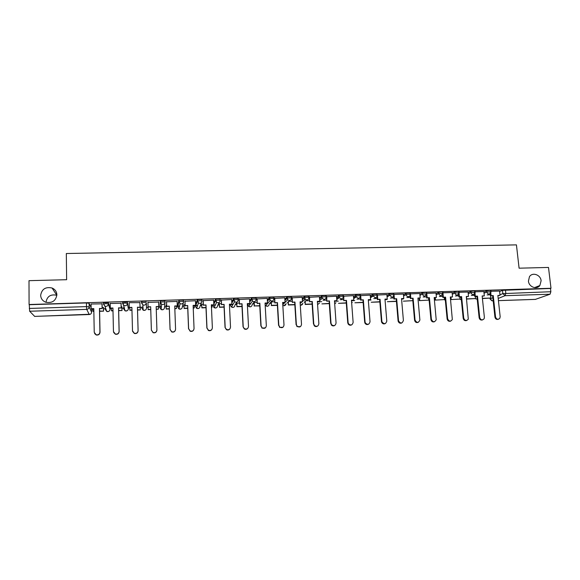 <?xml version="1.0" encoding="UTF-8"?>
<svg xmlns="http://www.w3.org/2000/svg" width="580" height="580" viewBox="0 0 580 580"><rect width="100%" height="100%" fill="white"/><g stroke="black" fill="none" stroke-linecap="round" stroke-linejoin="round"><path stroke-width="0.87" d="M56.869 294.814C55.839 300.882 52.135 303.355 45.762 302.231C42.55 300.918 40.854 298.606 40.658 295.285C41.811 289.065 45.61 286.636 52.062 288.006C55.093 289.362 56.695 291.631 56.869 294.814M541.111 280.763L539.857 285.534C536.732 289.971 528.859 286.94 528.438 281.126L529.453 276.711C532.389 271.861 540.669 274.76 541.111 280.763M110.019 308.074L108.344 302.659L103.559 302.651L103.45 304.065M128.325 307.465L127.412 302.057L122.677 302.064L122.569 303.478L124.939 303.028L127.448 303.347L128.354 308.705M146.305 301.469L143.876 301.143L141.476 301.622L141.513 302.905L143.912 302.434L146.341 302.753L146.508 308.089L146.341 302.753C146.24 304.166 145.457 304.971 144 305.16L142.868 304.928L141.513 302.905M165.068 302.144L165.024 300.882L162.668 300.556L160.239 301.035L160.283 302.31L162.712 301.839L165.068 302.158C164.974 303.572 164.205 304.369 162.755 304.558L161.573 304.297L160.283 302.31L159.899 307.646L161.131 309.56L162.269 309.807C163.661 309.626 164.401 308.857 164.495 307.494L165.003 302.789M183.621 301.535L183.577 300.302L181.293 299.976L178.974 300.324L178.887 301.723L181.344 301.252L183.628 301.571C183.534 302.977 182.772 303.775 181.344 303.964L180.097 303.666L178.887 301.723L177.77 307.059L178.937 308.93L180.133 309.212C181.504 309.031 182.236 308.263 182.323 306.907L183.331 302.774M202.007 300.94L201.956 299.73L199.752 299.403L197.396 299.758L197.316 301.143L199.803 300.672L202.014 300.991C201.927 302.39 201.18 303.18 199.759 303.369L198.454 303.036L197.316 301.143L195.482 306.479L196.584 308.299L197.838 308.618C199.201 308.437 199.919 307.675 199.999 306.327L201.39 302.644M220.226 300.346L220.175 299.157L218.044 298.83L215.644 299.2L215.579 300.563L218.102 300.099L220.233 300.418C220.154 301.81 219.414 302.593 218.007 302.782L216.637 302.397L215.579 300.563L213.832 304.246M238.286 299.758L238.228 298.591L236.169 298.265L233.733 298.642L233.675 299.99L236.227 299.526L238.293 299.845C238.22 301.23 237.488 302.013 236.096 302.202L234.646 301.76L233.675 299.99L231.833 303.036M256.179 299.178L256.121 298.033L254.127 297.707L251.662 298.091L251.611 299.425L254.192 298.961L256.186 299.28C256.121 300.657 255.403 301.44 254.025 301.622L252.488 301.114L251.611 299.425L249.69 302.057M273.919 298.599L273.854 297.475L271.926 297.156L269.316 297.62L269.388 298.86L271.998 298.395L273.919 298.722C273.869 300.092 273.151 300.868 271.788 301.049L270.164 300.454L269.388 298.86L267.387 301.201M291.493 298.026L291.428 296.931L289.572 296.605L286.933 297.069L287.013 298.308L289.645 297.844L291.501 298.163C291.45 299.534 290.747 300.302 289.398 300.483L287.673 299.787L287.013 298.308L284.932 300.425M308.915 297.46L308.843 296.38L307.059 296.054L304.478 296.467L304.471 297.757L307.139 297.293L308.93 297.613C308.879 298.976 308.19 299.744 306.849 299.925L305.029 299.106L304.471 297.757L302.325 299.708M326.185 296.902L326.112 295.844L324.394 295.517L321.697 295.981L321.784 297.207L324.474 296.743L326.199 297.069C326.163 298.424 325.474 299.186 324.147 299.367L322.219 298.403L321.784 297.207L319.565 299.026M343.302 296.344L343.229 295.307L341.569 294.981L338.858 295.445L338.945 296.663L341.663 296.206L343.317 296.525C343.287 297.873 342.613 298.642 341.294 298.816L339.264 297.678L338.945 296.663L336.661 298.374M360.274 295.8L360.195 294.778L358.599 294.451L355.859 294.915L355.953 296.126L358.694 295.669L360.289 295.988C360.26 297.337 359.6 298.091 358.295 298.272L356.163 296.931L355.953 296.126L353.604 297.75M377.094 295.256L377.014 294.248L375.485 293.922L372.715 294.386L372.817 295.597L375.586 295.133L377.116 295.459C377.094 296.793 376.435 297.555 375.144 297.728L372.817 295.597L372.933 296.162L370.446 297.75M393.776 294.712L393.689 293.726L392.225 293.4L389.426 293.864L389.528 295.068L392.326 294.611L393.791 294.93C393.776 296.264 393.131 297.018 391.848 297.192L389.528 295.068L387.056 296.547M410.314 294.183L410.227 293.212L408.813 292.885L406 293.342L406.101 294.546L408.922 294.089L410.328 294.408C410.307 295.749 409.668 296.489 408.407 296.656C407.138 296.568 406.37 295.88 406.109 294.589L403.571 296.01M426.721 293.661L426.634 292.69L425.263 292.371L422.421 292.827L422.53 294.024L426.742 293.879L424.828 296.126C423.545 296.039 422.776 295.336 422.53 294.024L419.935 295.401M442.997 293.139L442.902 292.175L441.576 291.863L438.712 292.32L438.821 293.509L443.011 293.357L441.104 295.604C439.836 295.517 439.075 294.814 438.821 293.509L436.167 294.843M459.128 292.632L459.034 291.66L457.743 291.356L454.858 291.82L454.974 293.001L459.15 292.842L459.034 293.647L457.25 295.089C455.989 294.995 455.227 294.299 454.974 293.001L452.262 294.292M475.129 292.117L475.027 291.153L473.773 290.856L470.866 291.312L470.989 292.494L475.15 292.327L474.947 293.342L473.251 294.575C471.997 294.481 471.243 293.792 470.989 292.494L468.22 293.748M490.992 291.617L490.89 290.645L489.672 290.363L486.743 290.819L486.866 291.994L491.013 291.82L490.724 293.016L489.121 294.06C487.882 293.973 487.127 293.284 486.866 291.994L484.046 293.219M46.008 302.231C47.089 296.308 50.699 293.988 56.84 295.278L56.862 295.293M91.56 309.198L92.8 309.154M103.501 308.806L105.313 308.748M110.033 308.596L111.382 308.553M121.959 308.205L123.663 308.147M128.34 307.994L129.804 307.944M140.251 307.603L141.846 307.552M146.486 307.4L148.052 307.349M158.398 307.008L159.877 306.965M159.95 306.958L161.356 306.914M164.568 306.805L166.112 306.762M176.4 306.421L177.741 306.378M177.915 306.37L179.51 306.32M182.49 306.226L184.019 306.175M194.249 305.841L195.453 305.798M195.721 305.79L197.49 305.732M200.26 305.638L201.76 305.595M211.939 305.261L213.012 305.225M213.375 305.211L215.289 305.152M217.87 305.065L219.349 305.015M229.47 304.681L230.427 304.652M230.869 304.638L232.906 304.572M235.335 304.493L236.792 304.442M248.218 304.072L250.335 304M252.641 303.927L254.076 303.876M265.415 303.507L267.568 303.442M269.801 303.362L271.215 303.318M282.67 302.941L284.606 302.883M287.056 302.803L288.209 302.76M300.106 302.376L301.433 302.332M304.224 302.238L305.051 302.209M317.383 301.81L321.755 301.665M334.515 301.245L338.321 301.121M351.494 300.694L354.743 300.585M368.322 300.143L371.033 300.048M385.011 299.592L387.179 299.526M401.556 299.055L401.947 299.041M401.991 299.041L403.194 298.997M34.662 316.383L29.652 311.243L29.268 304.717L86.427 302.934L89.095 303.26L91.132 307.733M29 280.669L29.087 304.522L551 288.267L548.499 267.438L519.086 268.185L516.439 244.876L66.323 253.518L66.635 279.705L29 280.669M499.612 291.53L502.49 290.326L502.846 293.618L550.862 291.726L550.065 294.212L535.463 299.36M550.862 291.726L550.471 288.47L551 288.267M483.872 291.544L475.092 291.798M459.077 293.502L459.396 296.699L458.86 296.938L461.593 296.626L463.739 318.137C464.921 320.849 466.436 321.189 468.292 319.167L466.298 296.474L468.488 296.402L468.096 292.023L459.099 292.305M443.004 293.654L443.345 297.221L442.837 297.467L445.563 297.149L447.644 318.754C448.985 321.595 450.544 321.849 452.327 319.5L450.305 296.989L452.516 296.916L452.139 292.523L442.961 292.813M436 293.052L426.691 293.328M410.444 293.835L410.843 298.279L410.379 298.526L413.098 298.207L415.041 320C416.795 323.111 418.412 323.132 419.891 320.051L417.919 298.048L420.166 297.975L419.818 293.538L410.285 293.893M403.404 294.082L393.755 294.466M386.889 294.604L377.08 295.046M370.243 295.126L360.26 295.64M353.445 295.662L343.454 296.22M336.501 296.199L326.453 296.757M319.413 296.735L309.307 297.293M302.173 297.286L292.008 297.844M284.78 297.837L274.558 298.388M267.235 298.395L256.954 298.946M249.53 298.968L239.192 299.505M239.366 302.941L236.734 303.304M231.667 299.541L221.27 300.07M221.43 303.521L219.298 303.869M213.643 300.135L203.188 300.643M203.333 304.108L201.71 304.435M195.46 300.752L184.94 301.216M185.078 304.703L183.969 305.015M177.11 301.426L166.532 301.796M166.649 305.298L166.076 305.595M158.594 302.042L147.951 302.383M139.918 302.637L129.137 302.68M121.93 307.023L121.184 306.769M121.097 303.224L110.207 303.5M103.479 307.625L102.167 307.385M102.102 303.826L91.067 304.021M103.574 303.224L103.428 302.811M159.899 307.646L160.239 301.035M177.726 305.863L178.836 300.447M195.619 304.71L197.258 299.875M213.774 303.021L215.521 299.302M231.775 301.81L233.617 298.736M249.625 300.832L251.546 298.178M267.322 299.976L269.316 297.62M284.86 299.207L286.933 297.069M302.252 298.49L304.391 296.525M319.486 297.815L321.697 295.981M336.574 297.17L338.858 295.445M353.51 296.547L355.859 294.915M370.308 295.945L372.715 294.386M386.954 295.358L389.426 293.864M403.462 294.778L406 293.342L406.109 294.546L403.564 295.967M419.826 294.212L422.421 292.827M436.059 293.661L438.712 292.32M452.146 293.118L454.858 291.82M468.103 292.581L470.866 291.312M483.923 292.052L486.743 290.819M499.561 291.051L490.963 291.305M490.383 294.814L487.091 294.923M105.299 308.197L105.669 308.364M123.649 307.596L124.439 307.842M141.832 307.008L142.999 307.284M159.978 306.537L161.37 306.711M177.987 306.008L179.553 306.131M195.83 305.464L197.555 305.551M211.359 305.022L215.383 304.964M231.101 304.384L233.03 304.377M550.471 288.47L502.49 290.326M474.636 295.329L471.308 295.438M458.751 295.844L455.394 295.952M442.728 296.358L439.343 296.467M426.575 296.88L423.153 296.996M410.285 297.41L406.826 297.525M393.849 297.946L390.362 298.055M377.275 298.482L373.752 298.591M360.564 299.019L357.005 299.135M343.701 299.57L340.105 299.686M326.692 300.114L323.06 300.237M309.531 300.672L305.863 300.788M292.219 301.23L288.521 301.353M274.76 301.796L271.339 301.912M257.143 302.368L254.17 302.463L254.381 305.906L259.767 305.725M498.409 319.261C496.625 319.798 495.472 319.087 494.928 317.13L495.53 316.919C496.473 319.392 497.887 319.877 499.779 318.369L500.17 316.745L497.872 295.445L500.025 295.372L497.894 295.662M490.789 292.893L491.086 295.662L490.499 295.909L493.247 295.59L495.53 316.919M491.086 295.662L493.247 295.59M499.554 291.029L500.025 295.372M482.422 298.54L490.825 298.048L482.393 298.323M490.6 295.901L490.825 298.048M492.659 295.836L494.928 317.13M490.499 295.909L490.216 293.233M490.107 292.211L490.035 291.544M482.64 319.87C480.842 320.421 479.667 319.703 479.131 317.738L479.703 317.528C480.748 320.109 482.219 320.537 484.104 318.79L484.38 317.347L482.147 295.952L484.322 295.88L482.176 296.177M474.998 293.226L475.303 296.177L474.745 296.423L477.485 296.105L479.703 317.528M475.303 296.177L477.485 296.105M483.865 291.522L484.322 295.88M466.559 299.07L475.498 298.555L466.545 298.918M466.566 297.54L466.697 298.845M475.281 296.402L475.498 298.555M476.927 296.351L479.131 317.738M474.745 296.423L474.454 293.567M474.36 292.683L474.295 292.037M466.748 320.479C464.921 321.044 463.739 320.334 463.195 318.348L463.739 318.137M459.396 296.699L461.593 296.626M450.667 299.599L460.049 299.07L450.667 299.599L450.529 298.214M451.037 297.975L451.175 299.367M459.831 296.909L460.049 299.07M461.057 296.866L463.195 318.348M458.86 296.938L458.555 293.871M458.483 293.154L458.425 292.545M466.32 296.699L468.488 296.402M450.718 321.095C448.869 321.683 447.673 320.972 447.122 318.964L447.644 318.754M443.345 297.221L445.563 297.149M435.036 300.121L444.461 299.584L435.036 300.121L434.899 298.649M435.377 298.41L435.515 299.882M444.258 297.417L444.461 299.584M445.056 297.395L447.122 318.964M442.837 297.467L442.518 294.147M442.467 293.632L442.417 293.06M450.326 297.221L452.516 296.916M434.55 321.712C432.68 322.328 431.469 321.617 430.918 319.587L431.411 319.377C432.941 322.357 434.543 322.494 436.196 319.79L434.181 297.518L436.414 297.446L434.202 297.743M426.8 293.842L427.163 297.75L426.677 297.989L429.403 297.671L431.411 319.377M427.163 297.75L429.403 297.671M435.993 293.031L436.414 297.446M419.275 300.643L428.758 300.106L419.275 300.643L419.137 299.07M419.594 298.838L419.732 300.411M428.555 297.931L428.758 300.106M428.91 297.917L430.918 319.587M426.677 297.989L426.343 294.386M426.322 294.103L426.271 293.582M418.26 322.335C416.353 322.973 415.128 322.27 414.57 320.211L415.041 320M410.843 298.279L413.098 298.207M412.829 300.636L403.383 301.172L412.837 300.679M412.634 298.454L414.57 320.211M410.379 298.526L410.038 294.596M410.031 294.575L409.995 294.118M417.941 298.279L420.166 297.975M401.824 322.958C400.033 323.633 398.801 323.017 398.119 321.102L398.554 320.899C400.599 323.829 402.208 323.676 403.404 320.45L401.52 298.584L403.789 298.512L401.534 298.816M394.001 294.35L394.378 298.816L393.943 299.062L396.655 298.743L398.525 320.638M394.378 298.816L396.655 298.743M403.397 294.053L403.789 298.512M396.408 301.187L387.36 301.709L396.423 301.404M396.22 298.99L398.083 320.841M393.943 299.062L393.574 294.662M385.258 323.582C383.626 324.278 382.409 323.785 381.582 322.11L381.451 321.48L381.865 321.276L381.995 321.907C384.177 324.466 385.78 324.191 386.795 321.088L384.975 299.12L387.266 299.048L384.997 299.352M377.406 294.872L377.768 299.36L377.37 299.606L380.067 299.28L381.865 321.276M377.768 299.36L380.067 299.28M386.889 294.575L387.266 299.048M379.842 301.738L371.207 302.245L379.864 301.955M379.661 299.526L381.451 321.48M377.37 299.606L377.014 295.227M368.554 324.205C367.067 324.916 365.864 324.546 364.936 323.089L364.675 322.125L365.059 321.922L365.32 322.879C367.604 325.097 369.17 324.713 370.033 321.726L368.286 299.664L370.598 299.592L368.307 299.896M360.673 295.401L361.021 299.904L360.651 300.15L363.341 299.831L365.059 321.922M361.021 299.904L363.341 299.831M370.236 295.097L370.598 299.592M363.131 302.289L354.909 302.789L363.152 302.513M362.964 300.07L364.675 322.125M360.651 300.15L360.325 295.967M351.712 324.829C350.349 325.554 349.167 325.286 348.174 324.017L347.754 322.777L348.109 322.567L348.529 323.814C350.856 325.714 352.394 325.235 353.126 322.379L351.458 300.215L353.786 300.143L351.473 300.447M343.795 295.93L343.781 300.701L346.463 300.375L348.109 322.567M344.129 300.454L346.463 300.375M353.445 295.626L353.786 300.143M346.282 302.847L338.481 303.333L346.296 303.072M346.115 300.621L347.754 322.777M343.781 300.701L343.447 296.148M334.732 325.445C333.471 326.192 332.318 326.011 331.267 324.909L331.013 323.227L331.593 324.706C333.942 326.337 335.436 325.771 336.067 323.031L334.479 300.766L336.828 300.694L334.493 301.005M326.765 296.467L326.772 301.252L329.44 300.933L331.013 323.227M327.084 301.013L329.44 300.933M336.501 296.155L336.828 300.694M329.281 303.412L321.914 303.884L329.295 303.637M329.121 301.18L330.687 323.43M326.772 301.252L326.446 296.677M317.615 326.054C316.433 326.83 315.295 326.728 314.208 325.764L313.765 323.887L314.505 325.561C316.854 326.953 318.311 326.33 318.862 323.691L317.354 301.325L319.718 301.252L317.369 301.564M309.589 297.004L309.604 301.817L312.272 301.491L313.765 323.887M309.894 301.571L312.272 301.491M319.406 296.699L319.718 301.252M305.283 301.303L305.196 304.442L312.142 304.21M305.196 304.442L304.978 301.042M304.906 299.904L304.833 298.801M305.471 304.21L312.127 303.985M311.982 301.738L313.468 324.089M309.604 301.817L309.299 297.214M300.36 326.656L296.989 326.591L296.358 324.553L297.257 326.388C299.592 327.584 301.013 326.91 301.506 324.358L300.07 301.89L302.463 301.81L300.085 302.129M292.262 297.547L292.291 302.383L294.952 302.057L296.358 324.553M292.552 302.137L294.952 302.057M302.165 297.236L302.463 301.81M288.383 301.484L288.347 305L294.843 304.783M288.347 305L288.144 301.723M288.586 304.768L294.829 304.558M294.691 302.303L296.097 324.757M292.291 302.383L292.008 297.75M282.96 327.243L279.603 327.388L278.799 325.228L279.843 327.185C282.163 328.222 283.548 327.504 283.997 325.025L282.641 302.455L285.055 302.383L282.656 302.695M274.782 298.098L274.826 302.956L277.472 302.63L278.799 325.228M275.05 302.709L277.472 302.63M284.773 297.786L285.055 302.383M271.36 301.912L271.346 305.566L277.385 305.37M271.346 305.566L271.15 302.129M271.556 305.334L277.378 305.138M277.24 302.876L278.567 325.431M274.826 302.956L274.558 298.294M265.43 327.816L262.051 328.164L261.087 325.902L262.254 327.961C264.552 328.867 265.915 328.113 266.329 325.699L265.053 303.036L267.489 302.956L265.067 303.267M257.15 298.656L257.201 303.529L259.84 303.202L261.087 325.902M257.397 303.282L259.84 303.202M267.228 298.337L267.489 302.956M254.381 305.906L259.782 305.95M254.2 306.138L254.011 302.673M259.644 303.449L260.884 326.112M257.201 303.529L256.947 298.838M247.754 328.345C246.768 329.396 245.63 329.592 244.325 328.933L243.042 326.794L244.499 328.729C246.775 329.527 248.117 328.744 248.501 326.388L247.312 303.608L249.77 303.529L247.326 303.848M239.351 299.215L239.424 304.108L242.048 303.782L243.216 326.591M239.591 303.862L242.048 303.782M249.523 298.896L249.77 303.529M236.887 303.021L236.901 306.719L242.012 306.544M236.901 306.719L236.727 303.224M237.061 306.479L241.998 306.32M241.882 304.029L243.042 326.794M239.424 304.108L239.185 299.389M229.941 328.838C228.999 330.027 227.831 330.31 226.432 329.694L225.04 327.482L226.57 329.491C228.832 330.194 230.144 329.389 230.514 327.076L229.412 304.195L231.891 304.116L229.426 304.435M221.4 299.78L221.487 304.696L224.105 304.369L225.178 327.279M221.618 304.449L224.105 304.369M231.659 299.454L231.891 304.116M219.421 303.587L219.457 307.298L224.083 307.139M219.457 307.298L219.291 303.768M219.581 307.059L224.076 306.914M229.463 304.435L229.571 306.733M223.967 304.616L225.04 327.482M221.487 304.696L221.263 299.933M211.968 329.281C211.091 330.644 209.887 331.035 208.358 330.448L206.98 327.976L208.466 330.252C210.714 330.868 212.012 330.042 212.367 327.772L211.352 304.783L213.73 304.95M203.283 300.346L203.384 305.283L205.994 304.957L206.98 327.976M203.486 305.036L205.994 304.957M213.636 300.019L213.846 304.703M201.804 304.159L201.855 307.886L206.001 307.741M211.475 307.56L212.026 307.313L211.461 307.335M201.855 307.886L201.71 304.304M201.949 307.646L205.987 307.516M211.925 305.007L212.026 307.313M205.886 305.203L206.879 328.178M203.384 305.283L203.181 300.469M193.821 329.657C193.046 331.238 191.813 331.753 190.117 331.202L188.616 328.679L190.189 331.006C192.422 331.55 193.713 330.709 194.046 328.476L193.125 305.377L195.641 305.298L193.133 305.624M185.006 300.918L185.121 305.885L187.717 305.551L188.616 328.679M185.187 305.638L187.717 305.551M195.453 300.592L195.641 305.298M184.034 304.732L184.106 308.473L187.746 308.35M193.234 308.168L194.329 307.9L193.227 307.937M184.106 308.473L183.962 304.819M184.165 308.241L187.739 308.118M194.235 305.587L194.329 307.9M187.644 305.798L188.543 328.882M185.121 305.885L184.933 300.976M175.472 329.969C174.856 331.796 173.594 332.463 171.702 331.956L170.085 329.389L171.738 331.76C173.957 332.246 175.232 331.39 175.566 329.179L174.732 305.979L177.277 305.892L174.739 306.218M166.561 301.498L166.692 306.486L169.273 306.153L170.085 329.389M166.721 306.24L169.273 306.153M177.103 301.172L177.277 305.892M166.105 305.319L166.192 309.067L169.331 308.966M174.834 308.785L176.479 308.495L174.826 308.553M166.192 309.067L166.069 305.319M166.221 308.836L169.324 308.734M176.393 306.168L176.479 308.495M169.244 306.399L170.049 329.592M166.692 306.486L166.518 301.506M156.904 330.238C156.499 332.333 155.237 333.159 153.106 332.71L151.38 330.107L153.113 332.514C155.324 332.949 156.593 332.079 156.912 329.897L156.172 306.581L158.739 306.501L156.179 306.827M148.096 307.095L147.944 302.086L148.096 307.095L150.669 306.762L151.38 330.107M148.088 306.849L150.669 306.762M158.587 301.752L158.739 306.501M148.125 309.669L148.009 305.899L148.125 309.669L150.742 309.582M156.259 309.401L158.471 309.096L156.252 309.169M148.118 309.437L150.735 309.35M158.391 306.755L158.471 309.096M150.669 307.008L151.38 330.31M129.159 302.68L129.282 307.458L131.885 307.371L132.508 330.832L134.306 333.268C136.51 333.66 137.772 332.775 138.091 330.614L138.112 330.817C137.793 332.978 136.532 333.863 134.335 333.471L132.559 331.296M129.282 307.458L131.892 307.625M138.091 330.614L137.438 307.197L140.055 307.356L139.91 302.339M139.896 302.339L140.034 307.11M137.54 310.024L140.316 309.93L140.208 306.153M129.797 307.69L129.898 310.278L131.965 310.213M137.532 309.793L140.316 309.93M129.855 310.046L131.957 309.974M140.193 306.153L140.295 309.698M138.112 330.817L137.467 307.436L140.055 307.356M110.2 303.275L110.309 308.082L112.933 307.994L113.455 331.557L115.319 334.029C117.515 334.385 118.777 333.486 119.096 331.347L119.154 331.55C118.835 333.688 117.581 334.58 115.384 334.232L113.644 332.463M110.309 308.082L112.941 308.241M119.096 331.347L118.537 307.813L121.213 307.973L121.09 302.934M121.039 302.934L121.155 307.726M118.661 310.655L122.017 310.539L121.923 306.748M111.374 308.292L111.505 310.887L112.999 310.844M118.653 310.416L122.017 310.539M111.432 310.655L112.991 310.605M121.88 306.748L121.959 310.307M119.154 331.55L118.603 308.052L121.213 307.973M91.067 303.876L91.154 308.705L93.8 308.618L94.228 332.296L96.15 334.798C98.339 335.11 99.6 334.203 99.919 332.079L100.014 332.282C99.695 334.406 98.441 335.305 96.251 334.993L94.598 333.587M91.154 308.705L93.808 308.864M99.919 332.079L99.463 308.43L102.196 308.589L102.094 303.601M102.007 303.529L102.102 308.342M99.608 311.286L103.552 311.156L103.479 307.443M92.793 308.901L92.836 311.271L93.851 311.482M99.608 311.047L103.552 311.156M92.836 311.271L93.851 311.243M103.392 307.349L103.465 310.923M100.014 332.282L99.557 308.676L102.196 308.589M106.125 309.676L105.328 309.445L106.734 311.453L104.922 306.196L103.45 304.108L105.785 303.63L108.373 303.949L110.048 309.321M108.344 302.659L108.373 303.949C108.257 305.385 107.452 306.196 105.966 306.385L104.922 306.196L103.588 303.949L103.559 302.651M127.412 302.057L127.448 303.347C127.332 304.775 126.541 305.58 125.07 305.769L123.982 305.566L122.569 303.5M89.095 303.26L89.16 306.921L91.611 312.221M91.56 308.937L91.611 312.171C91.495 313.555 90.712 314.338 89.269 314.527L86.717 309.379L29.652 311.243M34.561 316.39L89.32 314.527M490.035 298.287L490.093 298.845L492.862 297.707M499.967 294.799L502.846 293.618L505.093 295.684L498.198 298.446M493.152 300.469L492.253 300.832L493.188 300.795M498.43 300.621L535.768 299.352M550.065 294.212L505.093 295.684L505.803 293.168L505.441 289.869M110.019 308.045L110.048 309.285C109.932 310.662 109.163 311.445 107.735 311.634L106.734 311.453L108.757 311.373M128.325 307.443L128.354 308.683C128.252 310.053 127.491 310.837 126.078 311.018L125.034 310.822L127.013 310.793M177.726 305.834L177.77 307.059M195.445 305.544L195.489 306.523M213.005 304.971L213.048 305.899L213.491 304.957M219.233 302.39L217.522 305.754C217.449 307.095 216.739 307.849 215.383 308.031L214.063 307.661L216.028 307.915M230.412 304.406L230.456 305.326L231.029 304.384M236.901 302.028L234.893 305.181C234.827 306.515 234.124 307.269 232.783 307.451L231.391 307.023L233.385 307.342M247.667 303.84L247.718 304.761L248.407 303.818M254.439 301.571L252.119 304.616C252.054 305.943 251.357 306.697 250.031 306.871L248.559 306.385L250.596 306.776M265.103 303.876L265.633 303.253M271.861 301.049L269.192 304.05C269.135 305.377 268.453 306.124 267.133 306.298L265.575 305.732L267.663 306.218M370.402 297.141L372.817 295.597L372.751 294.364M444.316 298.069L445.085 297.707M459.889 297.525L461.071 296.996M475.339 296.996L476.811 296.351M475.288 298.649L477.224 299.229M247.725 304.848L248.559 306.385L252.488 301.114L251.662 298.091M230.463 305.399L231.391 307.023L234.646 301.76L233.733 298.642M213.048 305.957L214.063 307.661L216.637 302.397L215.644 299.2M459.911 299.128L461.346 299.802M444.403 299.613L445.324 300.215M428.75 300.077L429.149 300.44M351.668 303.079L352.248 302.332M334.704 303.949L335.936 302.724M317.572 304.616L319.486 303.086M300.281 305.102L300.904 305.167L302.883 303.42M282.815 305.377L284.091 305.732L286.121 303.724M265.183 305.276L265.575 305.732L270.164 300.454L269.425 297.54M141.868 308.241L143.166 310.191L144.253 310.409C145.653 310.227 146.406 309.452 146.508 308.089M123.678 308.836L125.034 310.822L122.677 302.064M490.136 299.091L491.905 300.81M86.427 302.934L86.492 306.617L89.16 306.921C89.037 308.364 88.218 309.183 86.717 309.379L86.492 306.617L29.283 308.451M539.857 285.534L534.506 287.629M475.158 298.7L477.217 299.222M389.448 293.85L389.579 295.38L387.085 296.866M355.91 294.887L356.163 296.931L353.669 298.642M338.916 295.409L339.264 297.678L336.748 299.555M321.777 295.93L322.219 298.403L319.667 300.476M304.478 296.467L305.029 299.106L302.441 301.433M287.035 297.004L287.673 299.787L282.779 304.717M197.396 299.758L198.454 303.036L196.584 308.299L198.527 308.488M178.974 300.324L179.017 301.6L180.097 303.666L178.937 308.93L180.873 309.06M160.377 300.897L160.421 302.18L161.573 304.297L161.131 309.56L163.067 309.64M141.614 301.477L141.65 302.767L142.868 304.928L143.166 310.191L145.116 310.22M459.795 299.178L461.354 299.831M444.302 299.664L445.331 300.288M428.685 300.143L429.157 300.556M351.668 303.014L352.132 302.412M334.704 303.935L335.82 302.803M317.572 304.638L319.37 303.173M317.419 302.303L318.369 301.527M300.281 305.145C301.527 305.319 302.361 304.775 302.774 303.514M300.172 303.463L301.723 302.071M282.815 305.406C284.432 306.11 285.498 305.58 286.02 303.818M489.933 298.287L492.101 300.861M34.619 316.412L90.371 314.23M492.137 300.861L493.188 300.824M498.43 300.643L535.594 299.382M52.062 288.006L56.84 295.278M398.119 321.102L398.554 320.899M381.582 322.11L381.995 321.907M364.936 323.089L365.32 322.879"/></g></svg>
